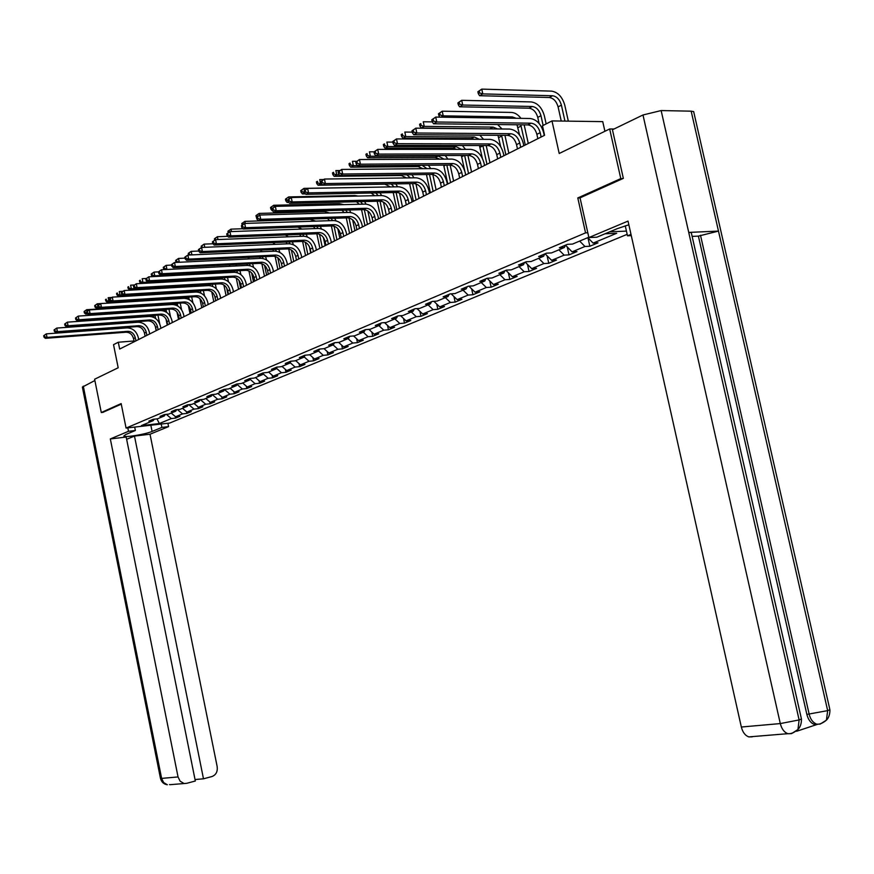 <?xml version="1.0" encoding="UTF-8"?>
<svg xmlns="http://www.w3.org/2000/svg" width="874" height="874" viewBox="0 0 874 874"><rect width="100%" height="100%" fill="white"/><g stroke="black" fill="none" stroke-linecap="round" stroke-linejoin="round"><path stroke-width="1.31" d="M604.906 131.286L602.743 121.628L551.986 120.918L542.481 125.769L544.589 135.284L119.662 349.054L118.285 342.237L113.533 344.662L118.187 367.768L94.621 379.218L101.286 412.528L103.066 412.331M622.9 178.58L620.791 178.613L577.801 197.961L585.558 232.866L126.075 428.074L169.698 423.049L627.171 234.33M620.791 178.613L609.67 128.97L614.007 129.013M585.558 232.866L587.809 232.768M609.681 231.828L626.45 231.118M588.792 237.225L572.492 244.086L567.477 244.327L559.349 247.757L564.364 247.506L551.527 252.914L546.534 253.176L538.635 256.508L543.628 256.246L531.141 261.501L526.17 261.774L518.479 265.019L523.45 264.735L511.312 269.848L506.352 270.142L498.879 273.3L503.828 272.994L492.018 277.976L487.08 278.282L479.804 281.352L484.731 281.035L473.238 285.885L468.311 286.202L461.232 289.196L466.137 288.868L454.939 293.588L450.044 293.926L443.14 296.832L448.034 296.494L437.12 301.082L432.248 301.443L425.518 304.283L430.39 303.923L419.749 308.402L414.899 308.762L408.344 311.526L413.194 311.166L402.827 315.525L397.998 315.907L391.607 318.606L396.425 318.223L386.319 322.484L381.512 322.867L375.274 325.499L380.07 325.106L370.215 329.258L365.43 329.651L359.345 332.218L364.119 331.825L354.494 335.878L349.742 336.282L343.81 338.784L348.551 338.38L339.167 342.335L334.425 342.75L328.635 345.197L333.365 344.771L324.188 348.639L319.48 349.065L313.821 351.446L318.529 351.02L309.571 354.8L304.884 355.226L299.356 357.564L304.032 357.127L295.281 360.809L290.627 361.246L285.23 363.529L289.873 363.081L281.33 366.687L276.687 367.135L271.421 369.363L276.042 368.915L267.684 372.433L263.074 372.881L257.917 375.055L262.517 374.607L254.345 378.049L249.767 378.508L244.72 380.638L249.298 380.168L241.3 383.533L236.745 384.003L231.818 386.079L236.362 385.62L228.551 388.908L224.017 389.378L219.188 391.421L223.722 390.94L216.064 394.163L211.563 394.644L206.843 396.632L211.344 396.151L203.861 399.309L199.37 399.789L194.749 401.734L199.228 401.253L191.898 404.345L187.44 404.826L182.917 406.738L187.375 406.246L180.197 409.272L175.761 409.753L171.337 411.632L175.761 411.141L168.737 414.09L164.323 414.582L159.986 416.417L164.388 415.926L157.506 418.821L153.125 419.312L148.875 421.115L153.256 420.613L141.37 425.616L159.308 423.551L156.992 418.886M605.026 233.784L616.716 233.271L593.118 243.092L598.002 242.852L589.841 246.239L587.962 237.794M159.308 423.551L171.304 418.57L175.598 418.078L179.902 416.297L175.598 416.778L182.535 413.894L186.861 413.413L191.253 411.588L186.927 412.069L194.006 409.119L198.354 408.639L202.834 406.781L198.485 407.262L205.718 404.247L210.088 403.777L214.665 401.876L210.295 402.346L217.681 399.276L222.072 398.806L226.748 396.862L222.346 397.331L229.895 394.196L234.308 393.726L239.083 391.749L234.658 392.207L242.371 389.006L246.807 388.537L251.69 386.516L247.244 386.974L255.121 383.697L259.578 383.238L264.571 381.173L260.102 381.632L268.154 378.278L272.633 377.83L277.735 375.711L273.245 376.159L281.472 372.739L285.984 372.291L291.195 370.128L286.683 370.565L295.106 367.069L299.629 366.632L304.96 364.414L300.427 364.851L309.035 361.268L313.591 360.842L319.043 358.58L314.476 359.006L323.293 355.336L327.87 354.91L333.453 352.604L328.864 353.02L337.877 349.272L342.477 348.857L348.191 346.486L343.58 346.902L352.823 343.056L357.444 342.652L363.289 340.226L358.657 340.631L368.107 336.698L372.75 336.293L378.748 333.813L374.094 334.207L383.773 330.175L388.438 329.782L394.578 327.247L389.902 327.63L399.822 323.5L404.509 323.118L410.791 320.518L406.093 320.889L416.264 316.661L420.973 316.29L427.419 313.613L422.699 313.984L433.122 309.647L437.852 309.287L444.462 306.545L439.72 306.905L450.416 302.459L455.168 302.109L461.942 299.301L457.178 299.64L468.147 295.073L472.921 294.746L479.87 291.861L475.085 292.189L486.348 287.513L491.133 287.185L498.267 284.225L493.471 284.542L505.019 279.735L509.837 279.429L517.157 276.392L512.339 276.697L524.203 271.759L529.032 271.464L536.549 268.351L531.72 268.635L543.901 263.566L548.752 263.282L556.476 260.081L551.625 260.354L564.145 255.142L569.007 254.88L576.949 251.592L572.077 251.843L584.957 246.49L589.841 246.239M572.077 251.843L565.511 245.157L564.364 247.506M584.957 246.49L579.659 241.071M544.775 253.919L543.628 256.246M564.145 255.142L558.89 249.811M551.625 260.354L545.103 253.777M524.608 262.429L523.45 264.735M543.901 263.566L538.679 258.322M531.72 268.635L525.23 262.167M504.986 270.721L503.828 272.994M524.203 271.759L519.014 266.603M512.339 276.697L505.904 270.328M485.889 278.784L484.731 281.035M505.019 279.735L499.873 274.665M493.471 284.542L487.08 278.282M467.295 286.639L466.137 288.868M486.348 287.513L481.224 282.51M475.085 292.189L468.89 286.169M449.192 294.287L448.034 296.494M468.147 295.073L463.067 290.157M457.178 299.64L451.159 293.85M431.548 301.738L430.39 303.923M450.416 302.459L445.369 297.619M439.72 306.905L433.875 301.322M414.352 308.992L413.194 311.166M433.122 309.647L428.118 304.873M422.699 313.984L417.018 308.609M397.583 316.082L396.425 318.223M416.264 316.661L411.293 311.963M406.093 320.889L400.576 315.7M381.228 322.987L380.07 325.106M399.822 323.5L394.884 318.868M389.902 327.63L384.538 322.626M365.277 329.716L364.119 331.825M383.773 330.175L378.868 325.62M374.094 334.207L368.872 329.367M349.709 336.293L348.551 338.38M368.107 336.698L363.245 332.196M358.657 340.631L353.577 335.955M334.502 342.739L333.365 344.771M352.823 343.056L347.983 338.62M343.58 346.902L338.642 342.379M319.633 349.043L318.529 351.02L323.293 355.336M337.877 349.272L333.081 344.891M328.864 353.02L324.046 348.65M305.124 355.205L304.032 357.127M314.476 359.006L309.735 354.724M290.944 361.213L289.873 363.081M309.035 361.268L304.163 356.898M300.427 364.851L295.707 360.634M277.091 367.091L276.042 368.915M295.106 367.069L290.135 362.634M286.683 370.565L281.996 366.403M263.544 372.837L262.517 374.607M281.472 372.739L276.424 368.249M273.245 376.159L268.591 372.051M250.303 378.453L249.298 380.168M268.154 378.278L263.019 373.744M260.102 381.632L255.481 377.568M237.346 383.937L236.362 385.62M255.121 383.697L249.909 379.13M247.244 386.974L242.655 382.965M224.684 389.312L223.722 390.94M242.371 389.006L237.083 384.396M234.658 392.207L230.102 388.253M212.284 394.567L211.344 396.151M229.895 394.196L224.542 389.553M222.346 397.331L217.823 393.431M200.157 399.702L199.228 401.253M217.681 399.276L212.262 394.6M210.295 402.346L205.794 398.489M188.281 404.738L187.375 406.246M205.718 404.247L200.386 399.68M198.485 407.262L194.028 403.449M176.646 409.655L175.761 411.141M194.006 409.119L188.806 404.673M186.927 412.069L182.491 408.3M165.262 414.484L164.388 415.926M182.535 413.894L177.444 409.567M175.598 416.778L171.195 413.063M154.108 419.203L153.256 420.613M171.304 418.57L166.322 414.363M551.986 120.918L559.207 153.485L609.67 128.97M126.075 428.074L121.158 403.58L101.286 412.528M134.017 340.98L118.285 342.237M593.118 243.092L587.809 237.641M175.598 418.078L175.281 416.505M186.861 413.413L186.512 411.72M198.354 408.639L197.983 406.825M210.088 403.777L209.684 401.832M222.072 398.806L221.635 396.72M234.308 393.726L233.85 391.497M246.807 388.537L246.315 386.166M259.578 383.238L259.054 380.714M272.633 377.83L272.076 375.132M285.984 372.291L285.383 369.418M299.629 366.632L298.995 363.573M313.591 360.842L312.903 357.586M327.87 354.91L327.138 351.457M342.477 348.857L341.712 345.186M357.444 342.652L356.614 338.751M372.75 336.293L371.876 332.153M388.438 329.782L387.51 325.39M404.509 323.118L403.515 318.464M420.973 316.29L419.913 311.352M437.852 309.287L436.727 304.043M455.168 302.109L453.967 296.548M472.921 294.746L471.643 288.835M491.133 287.185L489.779 280.925M509.837 279.429L508.384 272.786M529.032 271.464L527.481 264.407M548.752 263.282L547.102 255.798M569.007 254.88L567.248 246.927M577.801 197.961L580.063 197.906M135.918 340.882L135.273 337.714C134.072 333.584 131.592 331.454 127.833 331.322L47.032 337.408L45.382 338.325L126.107 332.207L127.833 331.322M134.181 341.756L133.536 338.588C132.335 334.469 129.865 332.349 126.107 332.207M43.7 335.692L43.984 337.113L44.64 336.752L44.355 335.332L43.7 335.692L46.322 333.868L127.145 327.892C132.772 328.111 136.486 331.301 138.289 337.473L138.693 339.483M44.355 335.332L46.322 333.868L47.032 337.408L44.64 336.752M43.984 337.113L45.382 338.325M157.954 315.121L159.734 323.839M156.184 330.678L155.266 326.166M153.453 317.229L153.037 315.459M155.648 318.529L155.004 315.328M149.924 311.253L148.656 310.543M152.579 311.068L151.683 310.346M86.963 313.416L85.707 314.116L87.586 313.984M84.09 311.515L84.374 312.903L85.04 312.521L84.767 311.133L84.09 311.515L86.69 309.702L149.53 305.976M155.594 310.084L156.129 310.827M84.767 311.133L86.69 309.702L87.029 311.406M84.374 312.903L85.707 314.116M86.799 313.012L85.04 312.521M127.801 427.878L128.5 431.297L135.372 430.5L125.703 434.553L123.802 436.115C124.862 437.732 145.554 434.291 152.087 431.439L161.887 427.408L168.573 426.621L150.022 434.225L217.167 766.574C217.757 771.611 216.031 774.921 212 776.527L203.489 778.81L134.476 436.071L150.022 434.225M128.5 431.297L110.332 438.945L126.184 437.055L195.328 781.006L186.697 783.322L170.179 784.677M126.643 439.316L134.476 436.071M161.209 424.032L161.887 427.408M167.895 423.256L168.573 426.621M134.683 427.08L135.372 430.5M110.332 438.945L178.045 776.942L180.131 781.203L183.857 783.41M83.292 386.133L161.614 778.395L160.455 778.275L82.375 387.084L94.884 380.518M195.033 779.532L203.489 778.81M102.859 412.353L121.267 404.149M169.501 784.59L170.19 784.655M628.854 224.782L617.219 228.671L596.855 237.204L588.868 237.564L628.024 221.089L741.338 727.026L780.296 723.574L642.98 114.975L612.445 129.767L623.348 178.372L580.052 197.852L588.868 237.564M630.995 234.374L627.499 235.816L631.279 235.641M625.26 225.82L627.499 235.816M642.98 114.975L661.137 110.561L688.734 232.418L691.268 232.593L691.52 233.74M796.564 731.287L817.452 724.349L814.371 724.382C810.766 723.126 808.264 719.794 806.866 714.408L698.392 236.111L718.483 231.086L691.17 111.173L661.137 110.561M691.17 111.173L693.661 111.588L694.011 113.128M806.866 714.408L827.667 710.628L718.483 231.086L688.734 232.418L799.12 719.936L797.951 729.506L791.68 733.548M752.175 736.848L748.843 736.891C745.205 735.613 742.703 732.325 741.338 727.026M698.392 236.111L692.132 236.406M700.5 235.281L809.171 714.189C810.395 719.28 812.896 722.612 816.677 724.185L819.801 724.131M826.509 720.001C826.181 720.285 830.092 717.456 829.907 709.699L827.667 710.628L826.433 720.132L820.26 724.043M146.887 335.354L146.242 332.153C145.029 327.99 142.528 325.838 138.748 325.685L57.444 331.65L55.761 332.59L136.989 326.603L138.748 325.685M145.117 336.25L144.461 333.049C143.249 328.897 140.758 326.745 136.989 326.603M54.068 329.924L54.363 331.355L55.029 330.984L54.745 329.553L54.068 329.924L56.734 328.078L138.048 322.222C143.707 322.451 147.455 325.685 149.268 331.923L149.683 333.955M54.745 329.553L56.734 328.078L57.444 331.65L55.029 330.984M54.363 331.355L55.761 332.59M158.085 329.727L157.429 326.483C156.206 322.277 153.693 320.103 149.891 319.939L68.085 325.773L66.369 326.723L148.088 320.867L149.891 319.939M156.282 330.634L155.627 327.4C154.403 323.205 151.89 321.031 148.088 320.867M64.665 324.025L64.96 325.478L65.648 325.095L65.353 323.642L64.665 324.025L67.364 322.156L149.181 316.443C154.884 316.683 158.642 319.96 160.477 326.264L160.892 328.307M65.353 323.642L67.364 322.156L68.085 325.773L65.648 325.095M64.96 325.478L66.369 326.723M168.966 309.178L170.506 316.65M167.24 325.117L165.973 318.934M164.388 311.155L163.962 309.516M166.606 312.335L165.994 309.385M160.554 305.255L158.85 304.502M163.351 305.081L162.258 304.272M98.412 307.255L96.304 308.227L99.254 308.041M94.698 305.594L94.982 307.003L95.659 306.621L95.386 305.212L94.698 305.594L97.32 303.77L158.915 299.924M166.399 304.01L167.021 304.84M95.386 305.212L97.32 303.77L98.03 307.277L95.659 306.621M94.982 307.003L96.304 308.227M180.208 303.103L181.573 309.713M178.514 319.447L177.018 312.138M175.554 304.96L175.106 303.442M177.783 306.02L177.203 303.3M171.348 299.137L168.136 298.395L107.141 302.229L108.9 301.246L106.508 300.58L106.224 299.159L105.525 299.553L105.809 300.973L106.508 300.58M174.319 298.952L172.965 298.078M110.332 301.159L108.9 301.246L108.179 297.706L111.664 297.488M105.525 299.553L106.224 299.159M177.4 297.805L178.121 298.711M105.809 300.973L107.141 302.229M169.523 323.97L168.857 320.703C167.622 316.454 165.088 314.236 161.264 314.072L78.955 319.764L77.196 320.736L159.429 315.022L161.264 314.072M167.677 324.899L167.01 321.632C165.776 317.393 163.252 315.186 159.429 315.022M75.503 318.005L75.787 319.469L76.497 319.076L76.202 317.612L75.503 318.005L78.223 316.104L160.543 310.532C166.278 310.794 170.069 314.116 171.927 320.474L172.353 322.55M76.202 317.612L78.223 316.104L78.955 319.764L76.497 319.076M75.787 319.469L77.196 320.736M181.213 318.092L180.536 314.793C179.279 310.488 176.734 308.249 172.888 308.074L90.077 313.624L88.274 314.618L171.009 309.046L172.888 308.074M179.323 319.043L178.646 315.743C177.4 311.45 174.855 309.221 171.009 309.046M86.57 311.843L86.865 313.329L87.586 312.925L87.291 311.45L86.57 311.843L89.334 309.92L172.156 304.502C177.925 304.775 181.748 308.14 183.616 314.574L184.043 316.661M87.291 311.45L89.334 309.92L90.077 313.624L87.586 312.925M86.865 313.329L88.274 314.618M193.143 312.084L192.466 308.751C191.198 304.403 188.631 302.142 184.764 301.945L101.439 307.342L99.603 308.358L182.841 302.939L184.764 301.945M191.22 313.056L190.532 309.724C189.265 305.387 186.708 303.125 182.841 302.939M97.888 305.55L98.183 307.047L98.915 306.643L98.62 305.146L97.888 305.55L100.685 303.606L184.021 298.34C189.822 298.635 193.667 302.033 195.568 308.533L195.995 310.652M98.62 305.146L100.685 303.606L101.439 307.342L98.915 306.643M98.183 307.047L99.603 308.358M191.668 296.909L192.914 302.819M190.029 313.657L188.336 305.408M189.21 299.607L188.642 297.094M186.949 298.657L186.468 297.226M182.273 292.877L179.563 292.375L118.209 296.089L120 295.095L117.586 294.418L117.302 292.987L116.581 293.38L116.865 294.811L117.586 294.418M185.485 292.681L183.726 291.741M122.524 294.942L120 295.095L119.279 291.512L122.786 291.304M116.581 293.38L117.302 292.987M188.609 291.446L189.44 292.44M116.865 294.811L118.209 296.089M203.358 290.561L204.516 295.904M201.785 307.746L199.917 298.657M200.867 293.074L200.31 290.747M198.573 292.244L198.059 290.878M193.274 286.486L129.505 289.818L131.34 288.802L128.904 288.114L128.609 286.672L127.877 287.076L128.172 288.529L128.904 288.114M196.836 286.279L194.312 285.285M135.011 288.595L131.34 288.802L130.608 285.175L134.235 284.979M127.877 287.076L128.609 286.672M200.026 284.957L200.987 286.038M128.172 288.529L129.505 289.818M215.288 284.072L216.381 288.912M213.78 301.705L211.759 291.85M215.736 300.722L214.807 296.242M212.786 286.421L212.207 284.247M210.426 285.7L209.88 284.389M204.09 279.975L141.064 283.416L142.932 282.378L140.474 281.679L140.179 280.215L139.425 280.63L139.72 282.094L140.474 281.679M208.373 279.735L205.073 278.926L142.932 282.378L142.189 278.708L146.198 278.5M139.425 280.63L140.179 280.215M211.65 278.314L212.764 279.494M139.72 282.094L141.064 283.416M205.346 305.955L204.647 302.579C203.369 298.187 200.78 295.893 196.89 295.685L113.052 300.918L111.173 301.956L194.924 296.701L196.89 295.685M203.369 306.938L202.681 303.573C201.402 299.192 198.813 296.898 194.924 296.701M109.458 299.116L109.763 300.623L110.517 300.208L110.211 298.7L109.458 299.116L112.298 297.138L196.137 292.036C201.981 292.353 205.849 295.794 207.772 302.371L208.209 304.513M110.211 298.7L112.298 297.138L113.052 300.918L110.517 300.208M109.763 300.623L111.173 301.956M227.48 277.44L228.507 281.832M226.049 295.532L223.864 284.968M228.038 294.527L226.694 288.027M224.968 279.647L224.356 277.604M222.542 279.046L221.93 277.746M220.051 273.038L217.276 272.491L154.785 275.802L153.354 276.599M151.224 274.043L151.53 275.529L152.294 275.102L152 273.617L151.224 274.043L154.032 272.098L158.5 271.869M223.482 271.508L224.771 272.786M152 273.617L154.032 272.098L154.785 275.802L152.294 275.102M151.53 275.529L152.633 276.632M217.812 299.684L217.102 296.275C215.812 291.829 213.201 289.502 209.29 289.283L124.938 294.352L123.016 295.412L207.28 290.321L209.29 289.283M215.791 300.689L215.091 297.291C213.802 292.856 211.191 290.539 207.28 290.321M121.289 292.528L121.606 294.057L122.371 293.631L122.065 292.102L121.289 292.528L124.174 290.529L208.525 285.601C214.403 285.929 218.303 289.425 220.237 296.067L220.685 298.231M122.065 292.102L124.174 290.529L124.938 294.352L122.371 293.631M121.606 294.057L123.016 295.412M239.913 270.645L240.918 274.654M238.58 289.228L236.253 277.987M240.612 288.202L238.995 280.423M234.909 272.284L234.243 270.94M237.411 272.743L236.756 270.809M231.818 266.188L166.115 269.52M163.296 267.313L163.602 268.81L164.388 268.373L164.083 266.876L163.296 267.313L166.136 265.346L171.577 265.073M235.521 264.549L237.007 265.925M164.083 266.876L166.136 265.346L166.901 269.083L164.388 268.373M163.602 268.81L164.388 269.607M230.55 293.271L229.84 289.818C228.529 285.339 225.907 282.979 221.963 282.75L137.109 287.633L135.142 288.715L219.92 283.81L221.963 282.75M228.485 294.309L227.775 290.867C226.475 286.388 223.853 284.028 219.92 283.81M133.405 285.787L133.722 287.338L134.509 286.901L134.192 285.35L133.405 285.787L136.322 283.766L221.198 279.014C227.098 279.374 231.031 282.914 232.987 289.633L233.445 291.818M134.192 285.35L136.322 283.766L137.109 287.633L134.509 286.901M133.722 287.338L135.142 288.715M252.608 263.697L253.602 267.368M251.384 282.783L248.915 270.896M253.46 281.745L251.625 272.896M247.56 265.401L246.785 263.981M250.117 265.707L249.407 263.861M243.278 259.207L179.181 262.276M175.641 260.43L175.947 261.938L176.745 261.49L176.439 259.982L175.641 260.43L178.514 258.431L184.982 258.136M247.746 257.415L249.505 258.912M176.439 259.982L178.514 258.431L179.29 262.211L176.745 261.49M243.584 286.716L242.863 283.231C241.53 278.686 238.886 276.304 234.931 276.053L149.552 280.751L147.542 281.865L232.834 277.134L234.931 276.053M241.475 287.775L240.754 284.29C239.432 279.767 236.788 277.386 232.834 277.134M145.794 278.893L146.122 280.456L146.919 280.008L146.603 278.445L145.794 278.893L148.755 276.839L234.145 272.284C240.088 272.666 244.043 276.25 246.031 283.045L246.49 285.252M146.603 278.445L148.755 276.839L149.552 280.751L146.919 280.008M146.122 280.456L147.542 281.865M265.587 256.574L266.581 259.949M264.472 276.195L261.872 263.708M266.603 275.135L264.56 265.357M260.485 258.387L259.6 256.858M263.096 258.529L262.32 256.738M188.26 253.384L188.576 254.913L189.396 254.454L189.079 252.925L188.26 253.384L191.177 251.362L198.715 251.035M260.168 250.117L262.233 251.723M189.079 252.925L191.177 251.362L191.898 254.88M191.045 254.924L189.396 254.454M256.901 280.008L256.169 276.49C254.837 271.901 252.171 269.476 248.183 269.214L162.291 273.715L160.226 274.851L246.042 270.317L248.183 269.214M254.749 281.089L254.017 277.571C252.684 272.994 250.019 270.579 246.042 270.317M158.489 271.836L158.806 273.42L159.636 272.961L159.308 271.377L158.489 271.836L161.482 269.76L247.397 265.401C253.373 265.794 257.36 269.432 259.36 276.304L259.829 278.544M159.308 271.377L161.482 269.76L162.291 273.715L159.636 272.961M158.806 273.42L160.226 274.851M278.828 249.287L279.855 252.411M277.866 269.465L275.135 256.399M280.041 268.373L277.812 257.743M273.704 251.199L272.666 249.56M276.359 251.22L275.507 249.44M202.025 247.429L202.014 245.703L201.173 246.173L201.457 247.506M201.173 246.173L204.134 244.119L212.983 243.77M272.732 242.633L275.223 244.349M202.014 245.703L204.134 244.119L204.789 247.309M270.536 273.147L269.793 269.585C268.438 264.942 265.762 262.484 261.752 262.211L175.335 266.504L173.227 267.663L259.556 263.347L261.752 262.211M268.34 274.261L267.597 270.7C266.242 266.067 263.566 263.62 259.556 263.347M171.479 264.603L171.807 266.209L172.648 265.74L172.32 264.134L171.479 264.603L174.527 262.495L260.955 258.354C266.952 258.78 270.973 262.462 273.005 269.421L273.475 271.672M172.32 264.134L174.527 262.495L175.335 266.504L172.648 265.74M171.807 266.209L173.227 267.663M291.555 262.582L288.704 248.97M293.773 261.457L291.381 250.03M287.196 243.846L285.984 242.087M289.917 243.78L288.977 241.967M212.393 241.847L212.743 243.507L213.649 242.994L213.3 241.344L212.393 241.847L215.572 239.64L215.255 238.318L214.403 238.799L214.676 240.142M214.403 238.799L217.397 236.723L227.764 236.33M285.383 234.964L288.464 236.81M292.364 241.825L293.424 244.72M215.255 238.318L217.397 236.723L217.987 239.552M284.498 266.133L283.744 262.528C282.368 257.83 279.669 255.339 275.638 255.055L188.708 259.108L186.544 260.31L273.387 256.213L275.638 255.055M282.236 267.269L281.483 263.664C280.117 258.977 277.419 256.497 273.387 256.213M184.785 257.207L185.124 258.824L185.987 258.343L185.649 256.727L184.785 257.207L187.877 255.066L274.818 251.155C280.86 251.592 284.913 255.328 286.967 262.364L287.437 264.647M185.649 256.727L187.877 255.066L188.708 259.108L185.987 258.343M185.124 258.824L186.544 260.31M309.363 246.544L310.707 252.936M305.561 255.536L302.601 241.432M307.834 254.389L305.277 242.207M300.995 236.319L299.585 234.418M303.791 236.209L302.721 234.298M229.097 232.113L228.813 230.758L227.928 231.249L228.212 232.604M227.928 231.249L230.976 229.141L242.939 228.726M297.816 227.109L301.956 229.064M306.195 234.166L307.287 236.887M228.813 230.758L230.976 229.141L231.479 231.588M298.777 258.944L298.012 255.295C296.625 250.554 293.904 248.019 289.851 247.713L202.397 251.548L200.179 252.772L287.546 248.904L289.851 247.713M296.461 260.102L295.696 256.464C294.32 251.723 291.599 249.21 287.546 248.904M198.42 249.614L198.759 251.253L199.643 250.762L199.305 249.123L198.42 249.614L201.555 247.451L289.021 243.77C295.095 244.239 299.17 248.03 301.257 255.142L301.738 257.459M199.305 249.123L201.555 247.451L202.397 251.548L199.643 250.762M198.759 251.253L200.179 252.772M323.38 237.477L325.106 245.692M319.895 248.325L316.825 233.762M322.222 247.145L319.502 234.265M315.088 228.595L313.438 226.563M318.005 228.496L316.749 226.442M242.983 224.389L242.688 223.012L241.792 223.515L242.098 224.979M241.792 223.515L244.884 221.373L309.931 219.319L315.689 221.133M320.321 226.322L321.457 228.901M242.688 223.012L244.884 221.373L245.299 223.416M313.395 251.592L312.619 247.899C311.22 243.092 308.478 240.525 304.403 240.208L216.435 243.791L214.163 245.048L302.043 241.421L304.403 240.208M311.035 252.783L310.259 249.101C308.85 244.305 306.118 241.737 302.043 241.421M213.649 242.994L216.435 243.791L215.572 239.64L303.562 236.22C309.669 236.712 313.777 240.558 315.885 247.757L316.377 250.095M215.572 239.64L213.3 241.344M212.743 243.507L214.163 245.048M337.812 228.671L339.844 238.285M334.556 240.94L331.388 225.94M336.938 239.738L334.076 226.191M329.498 220.685L327.553 218.5M332.535 220.587L331.071 218.391M257.218 216.534L256.912 215.07L255.984 215.594L256.322 217.211L256.869 216.905M255.984 215.594L259.119 213.42L324.538 211.574L329.64 212.994M334.764 218.271L335.955 220.783M256.912 215.07L259.119 213.42L259.491 215.201M328.373 244.054L327.586 240.317C326.166 235.456 323.402 232.855 319.305 232.517L230.823 235.838L228.485 237.127L316.891 233.762L319.305 232.517M325.947 245.277L325.161 241.552C323.741 236.69 320.987 234.101 316.891 233.762M226.727 233.871L227.065 235.554L228.005 235.04L227.655 233.358L226.727 233.871L229.949 231.643L318.453 228.475C324.604 228.999 328.733 232.899 330.864 240.186L331.366 242.546M227.655 233.358L229.949 231.643L230.823 235.838L228.005 235.04M227.065 235.554L228.485 237.127M352.637 219.887L354.931 230.692M349.578 233.38L346.301 217.91M352.014 232.156L349.01 217.987M344.236 212.579L341.909 210.23M347.393 212.48L345.678 210.121M270.536 207.477L270.874 209.115L271.825 208.58L271.475 206.941L270.536 207.477L273.715 205.27L339.494 203.642L343.788 204.647M349.534 210.011L350.802 212.513M271.475 206.941L273.715 205.27L274.086 207.072M270.874 209.115L272.207 210.689M343.722 236.33L342.925 232.56C341.483 227.633 338.697 224.989 334.578 224.64L245.572 227.688L243.18 229.01L332.098 225.907L334.578 224.64M341.231 237.586L340.434 233.817C339.003 228.901 336.217 226.268 332.098 225.907M241.41 225.7L241.77 227.404L242.721 226.869L242.371 225.175L241.41 225.7L244.687 223.438L333.715 220.554C339.888 221.1 344.061 225.055 346.213 232.429L346.716 234.822M242.371 225.175L244.687 223.438L245.572 227.688L242.721 226.869M241.77 227.404L243.18 229.01M367.856 211.038L370.39 222.914M364.961 225.645L361.563 209.684M367.462 224.389L364.316 209.64M359.29 204.254L356.461 201.741M362.59 204.166L360.58 201.632M288.3 201.763L287.12 202.418L288.802 202.375M285.448 199.152L285.798 200.812L286.759 200.266L286.41 198.617L285.448 199.152L288.671 196.923L354.811 195.514L358.023 196.071M364.622 201.533L366.02 204.101M286.41 198.617L288.671 196.923L289.054 198.737M285.798 200.812L287.12 202.418M287.983 200.627L286.759 200.266M359.443 228.42L358.635 224.607C357.171 219.614 354.374 216.938 350.223 216.555L260.714 219.319L258.256 220.674L347.688 217.866L350.223 216.555M356.898 229.698L356.089 225.885C354.626 220.914 351.829 218.238 347.688 217.866M256.486 217.32L256.847 219.035L257.819 218.489L257.469 216.774L256.486 217.32L259.807 215.015L349.349 212.426C355.565 213.005 359.76 217.025 361.945 224.487L362.459 226.912M257.469 216.774L259.807 215.015L260.714 219.319L257.819 218.489M256.847 219.035L258.256 220.674M383.468 202.102L386.221 214.949M380.714 217.713L377.197 201.238M383.282 216.435L380.015 201.162M374.695 195.71L371.079 193.012M378.147 195.634L375.765 192.925M304.6 192.717L302.404 193.941L305.529 193.875M300.732 190.619L301.082 192.302L302.076 191.745L301.727 190.073L300.732 190.619L304.01 188.358L371.789 187.265M380.037 192.837L381.621 195.558M301.727 190.073L304.01 188.358L304.447 190.456M301.082 192.302L302.404 193.941M304.469 192.444L302.076 191.745M375.558 220.314L374.738 216.446C373.264 211.399 370.434 208.678 366.272 208.285L276.239 210.732L273.726 212.131L363.671 209.618L366.272 208.285M372.947 221.625L372.127 217.768C370.652 212.732 367.834 210.011 363.671 209.618M271.956 208.711L272.317 210.459L273.322 209.902L272.961 208.154L271.956 208.711L275.332 206.373L365.376 204.101C371.625 204.702 375.853 208.788 378.06 216.348L378.584 218.795M272.961 208.154L275.332 206.373L276.239 210.732L273.322 209.902M272.317 210.459L273.726 212.131M399.494 193.045L402.444 206.788M396.862 209.596L393.213 192.564M399.494 208.274L396.108 192.509M390.438 186.938L384.855 184.152L318.081 185.244L320.638 183.824L317.786 183.005L317.426 181.3L316.41 181.868L316.77 183.573L317.786 183.005M394.054 186.872L391.191 183.966M321.654 183.813L320.638 183.824L319.731 179.574L323.566 179.52M316.41 181.868L317.426 181.3M395.802 183.89L397.615 186.807M316.77 183.573L318.081 185.244M392.087 212L391.257 208.088C389.749 202.976 386.909 200.212 382.725 199.785L292.189 201.927L289.6 203.347L380.059 201.162L382.725 199.785M389.411 213.343L388.58 209.443C387.084 204.341 384.243 201.577 380.059 201.162M287.83 199.884L288.202 201.643L289.228 201.075L288.857 199.305L287.83 199.884L291.261 197.513L381.818 195.558C388.1 196.191 392.36 200.343 394.6 207.99L395.124 210.47M288.857 199.305L291.261 197.513L292.189 201.927L289.228 201.075M288.202 201.643L289.6 203.347M415.937 183.857L419.072 198.42M413.413 201.271L409.633 183.671M416.111 199.917L412.604 183.616M406.519 177.925L401.297 175.488L334.163 176.33L336.785 174.876L333.901 174.035L333.54 172.32L332.491 172.899L332.852 174.625L333.901 174.035M410.343 177.881L406.781 174.756M339.309 174.844L336.785 174.876L335.867 170.572L339.724 170.528M332.491 172.899L333.54 172.32M411.916 174.702L413.981 177.826M332.852 174.625L334.163 176.33M409.043 203.467L408.191 199.501C406.672 194.323 403.81 191.515 399.604 191.078L308.566 192.87L305.911 194.345L396.862 192.488L399.604 191.078M406.301 204.855L405.449 200.9C403.93 195.732 401.068 192.925 396.862 192.488M304.13 190.816L304.502 192.597L305.561 192.007L305.19 190.226L304.13 190.816L307.615 188.402L398.675 186.796C404.99 187.462 409.283 191.668 411.556 199.425L412.091 201.938M305.19 190.226L307.615 188.402L308.566 192.87L305.561 192.007M304.502 192.597L305.911 194.345M432.805 174.538L436.115 189.844M430.39 192.728L426.446 174.527M433.154 191.34L429.505 174.483M422.961 168.671L418.143 166.606L350.671 167.174L353.358 165.678L350.441 164.836L350.07 163.088L348.999 163.689L349.371 165.437L350.441 164.836M427.004 168.638L422.12 165.295M357.444 165.656L353.358 165.678L352.43 161.319L356.439 161.297M348.999 163.689L350.07 163.088M428.391 165.241L430.751 168.595M349.371 165.437L350.671 167.174M426.436 194.716L425.572 190.707C424.032 185.463 421.148 182.611 416.92 182.142L325.379 183.573L322.659 185.08L414.112 183.595L416.92 182.142M423.617 196.137L422.754 192.127C421.224 186.894 418.34 184.053 414.112 183.595M320.878 181.497L321.261 183.311L322.353 182.699L321.971 180.885L320.878 181.497L324.429 179.05L415.98 177.804C422.328 178.504 426.654 182.786 428.948 190.641L429.495 193.176M321.971 180.885L324.429 179.05L325.379 183.573L322.353 182.699M321.261 183.311L322.659 185.08M450.143 165.077L453.606 181.049M447.794 183.977L443.675 165.131M450.623 182.546L446.843 165.099M439.742 159.155L435.427 157.495L367.615 157.779L370.368 156.249L367.419 155.386L367.036 153.616L365.944 154.239L366.315 155.998L367.419 155.386M444.058 159.134L438.245 156.009L370.368 156.249L369.429 151.825L374.083 151.825M365.944 154.239L367.036 153.616M445.205 155.517L447.925 159.112M366.315 155.998L367.615 157.779M444.298 185.736L443.413 181.672C441.851 176.351 438.945 173.456 434.695 172.976L342.663 174.024L339.866 175.576L431.811 174.461L434.695 172.976M441.403 187.189L440.529 183.136C438.966 177.826 436.06 174.942 431.811 174.461M338.085 171.916L338.478 173.751L339.593 173.139L339.21 171.293L338.085 171.916L341.69 169.436L433.744 168.573C440.125 169.316 444.473 173.664 446.811 181.617L447.368 184.196M339.21 171.293L341.69 169.436L342.663 174.024L339.593 173.139M338.478 173.751L339.866 175.576M467.94 155.441L471.556 172.025M464.782 170.976L461.33 155.463M468.562 173.522L464.629 155.452M456.84 149.367L453.169 148.143L385.019 148.121L387.848 146.559L384.855 145.685L384.473 143.893L383.336 144.527L383.719 146.308L384.855 145.685M461.505 149.367L456.053 146.624L387.848 146.559L386.887 142.08L392.808 142.101M383.336 144.527L384.473 143.893M462.368 145.499L465.525 149.356M383.719 146.308L385.019 148.121M462.63 176.515L461.734 172.397C460.15 167.01 457.222 164.061 452.951 163.547L360.438 164.203L357.553 165.798L449.99 165.077L452.951 163.547M459.658 178.001L458.763 173.893C457.189 168.518 454.262 165.579 449.99 165.077M355.773 162.083L356.177 163.941L357.324 163.296L356.931 161.439L355.773 162.083L359.443 159.549L451.978 159.09C458.391 159.876 462.783 164.29 465.143 172.353L465.711 174.964M356.931 161.439L359.443 159.549L360.438 164.203L357.324 163.296M356.177 163.941L357.553 165.798M486.206 145.543L489.964 162.761M482.339 158.227L479.433 145.532M486.971 164.268L482.874 145.532M474.189 139.283L471.37 138.551L402.892 138.212L405.798 136.595L402.772 135.71L402.379 133.897L401.221 134.552L401.603 136.366L402.772 135.71M479.345 139.305L474.331 136.989L405.798 136.595L404.826 132.061L412.233 132.127M401.221 134.552L402.379 133.897M479.859 135.186L483.551 139.327M401.603 136.366L402.892 138.212M481.454 167.032L480.547 162.87C478.941 157.407 476.002 154.414 471.698 153.879L378.715 154.108L375.754 155.747L468.661 155.441L471.698 153.879M478.406 168.573L477.499 164.41C475.904 158.959 472.954 155.976 468.661 155.441M373.974 151.956L374.378 153.846L375.558 153.19L375.154 151.3L373.974 151.956L377.699 149.388L470.715 149.356C477.16 150.175 481.574 154.676 483.967 162.837L484.546 165.481M375.154 151.3L377.699 149.388L378.715 154.108L375.558 153.19M374.378 153.846L375.754 155.747M504.932 135.35L508.876 153.245M500.682 146.624L497.972 135.306M505.871 154.753L501.589 135.328M491.472 128.893L421.257 128.03L424.251 126.369L421.181 125.474L420.776 123.627L419.586 124.294L419.979 126.129L421.181 125.474M497.579 128.959L493.1 127.091L424.251 126.369L423.256 121.77L432.302 121.89M419.586 124.294L420.776 123.627M497.645 124.545L502.037 129.002M419.979 126.129L421.257 128.03M500.813 157.298L499.884 153.07C498.256 147.542 495.285 144.494 490.969 143.937L397.517 143.707L394.469 145.401L487.845 145.543L490.969 143.937M497.667 158.882L496.749 154.665C495.132 149.137 492.16 146.1 487.845 145.543M392.688 141.544L393.103 143.456L394.316 142.779L393.912 140.867L392.688 141.544L396.49 138.933L489.964 139.359C496.443 140.211 500.889 144.789 503.315 153.07L503.905 155.747M393.912 140.867L396.49 138.933L397.517 143.707L394.316 142.779M393.103 143.456L394.469 145.401M524.149 124.862L528.3 143.478M519.615 135.109L516.993 124.774M525.285 144.986L520.784 124.818M516.173 118.285L512.383 116.93L443.216 115.849L440.857 117.16M438.475 113.762L438.879 115.619L440.103 114.931L439.698 113.074L438.475 113.762L442.2 111.195L511.388 112.429C514.906 112.615 518.096 114.603 520.97 118.361M439.698 113.074L442.2 111.195L443.216 115.849L440.103 114.931M438.879 115.619L439.873 117.149M520.696 147.302L519.757 143.008C518.107 137.404 515.114 134.301 510.777 133.711L416.865 133.012L413.73 134.749L507.565 135.372L510.777 133.711M517.474 148.919L516.534 144.647C514.884 139.042 511.902 135.951 507.565 135.372M411.96 130.827L412.375 132.761L413.631 132.072L413.205 130.128L411.96 130.827L415.816 128.161L509.761 129.068C516.261 129.975 520.74 134.629 523.209 143.019L523.799 145.74M413.205 130.128L415.816 128.161L416.865 133.012L413.631 132.072M412.375 132.761L413.73 134.749M457.9 102.913L458.315 104.804L459.571 104.104L459.167 102.214L457.9 102.913L461.691 100.313L531.184 101.919C537.532 102.892 541.913 107.513 544.349 115.783L546.141 123.9M539.105 123.496L537.761 117.4C536.133 111.883 533.216 108.813 528.989 108.179L459.56 106.781L462.728 105.033L459.571 104.104M543.125 125.441L540.984 115.729C539.356 110.211 536.428 107.12 532.2 106.486L462.728 105.033L461.691 100.313L459.167 102.214M458.315 104.804L459.56 106.781M541.148 137.01L540.187 132.662C538.515 126.981 535.5 123.824 531.141 123.201L436.792 121.999L433.559 123.791L527.841 124.906L531.141 123.201M537.827 138.671L536.876 134.345C535.205 128.664 532.2 125.517 527.841 124.906M431.789 119.793L432.215 121.759L433.515 121.038L433.078 119.072L431.789 119.793L435.733 117.083L530.103 118.493C536.636 119.443 541.148 124.174 543.65 132.695L544.262 135.437M433.078 119.072L435.733 117.083L436.792 121.999L433.515 121.038M432.215 121.759L433.559 123.791M477.881 91.759L478.307 93.682L479.608 92.95L479.192 91.038L477.881 91.759L481.749 89.115L551.538 91.125C557.907 92.141 562.321 96.85 564.79 105.23L568.329 121.147M561.25 121.049L558.093 106.868C556.454 101.286 553.504 98.15 549.265 97.495L479.542 95.703L482.798 93.9L479.608 92.95M564.954 121.104L561.403 105.153C559.764 99.56 556.814 96.424 552.565 95.747L482.798 93.9L481.749 89.115L479.192 91.038M478.307 93.682L479.542 95.703M133.536 338.588L135.273 337.714M153.289 316.421L155.037 315.514M160.477 778.384C161.504 782.11 163.799 784.24 167.36 784.765L163.667 782.591L161.614 778.395L178.045 776.942M150.831 425.223L152.087 431.439M791.221 733.636L787.878 733.679C784.229 732.357 781.695 728.992 780.296 723.574L799.12 719.936L801.447 718.974L801.261 718.188M693.661 111.588L829.732 708.956M821.56 723.301L820.129 724.022M793.144 732.707L791.549 733.526M144.461 333.049L146.242 332.153M155.627 327.4L157.429 326.483M164.301 310.729L166.093 309.8M175.543 304.906L177.367 303.966M167.01 321.632L168.857 320.703M178.646 315.743L180.536 314.793M190.532 309.724L192.466 308.751M187.364 298.788L188.882 298.001M179.563 292.375L180.361 291.949M199.501 292.506L200.638 291.916M191.22 286.224L192.837 285.372M211.912 286.082L212.644 285.7M203.139 279.942L205.073 278.926M202.681 303.573L204.647 302.579M215.802 273.267L217.276 272.491M215.091 297.291L217.102 296.275M228.944 266.341L229.764 265.915M227.775 290.867L229.84 289.818M240.754 284.29L242.863 283.231M254.017 277.571L256.169 276.49M267.597 270.7L269.793 269.585M281.483 263.664L283.744 262.528M295.696 256.464L298.012 255.295M310.259 249.101L312.619 247.899M325.161 241.552L327.586 240.317M340.434 233.817L342.925 232.56M356.089 225.885L358.635 224.607M372.127 217.768L374.738 216.446M388.58 209.443L391.257 208.088M401.297 175.488L402.575 174.811M405.449 200.9L408.191 199.501M426.556 174.964L427.441 174.516M418.143 166.606L420.613 165.306M422.754 192.127L425.572 190.707M443.905 165.984L445.587 165.11M435.427 157.495L438.245 156.009M440.529 183.136L443.413 181.672M461.691 156.774L464.236 155.463M453.169 148.143L456.053 146.624M458.763 173.893L461.734 172.397M479.957 147.324L482.929 145.783M471.37 138.551L474.331 136.989M477.499 164.41L480.547 162.87M498.715 137.611L501.763 136.038M490.063 128.696L493.1 127.091M496.749 154.665L499.884 153.07M517.976 127.648L521.101 126.02M509.979 118.198L512.383 116.93M516.534 144.647L519.757 143.008M537.761 117.4L540.984 115.729M528.989 108.179L532.2 106.486M536.876 134.345L540.187 132.662M558.093 106.868L561.403 105.153M549.265 97.495L552.565 95.747M798.017 729.375C797.711 729.637 801.611 726.764 801.447 718.974L691.268 232.593M826.433 720.132C822.729 723.191 819.473 724.535 816.677 724.185L814.371 724.382M797.951 729.506C794.171 732.663 790.817 734.062 787.878 733.679L748.843 736.891"/></g></svg>
